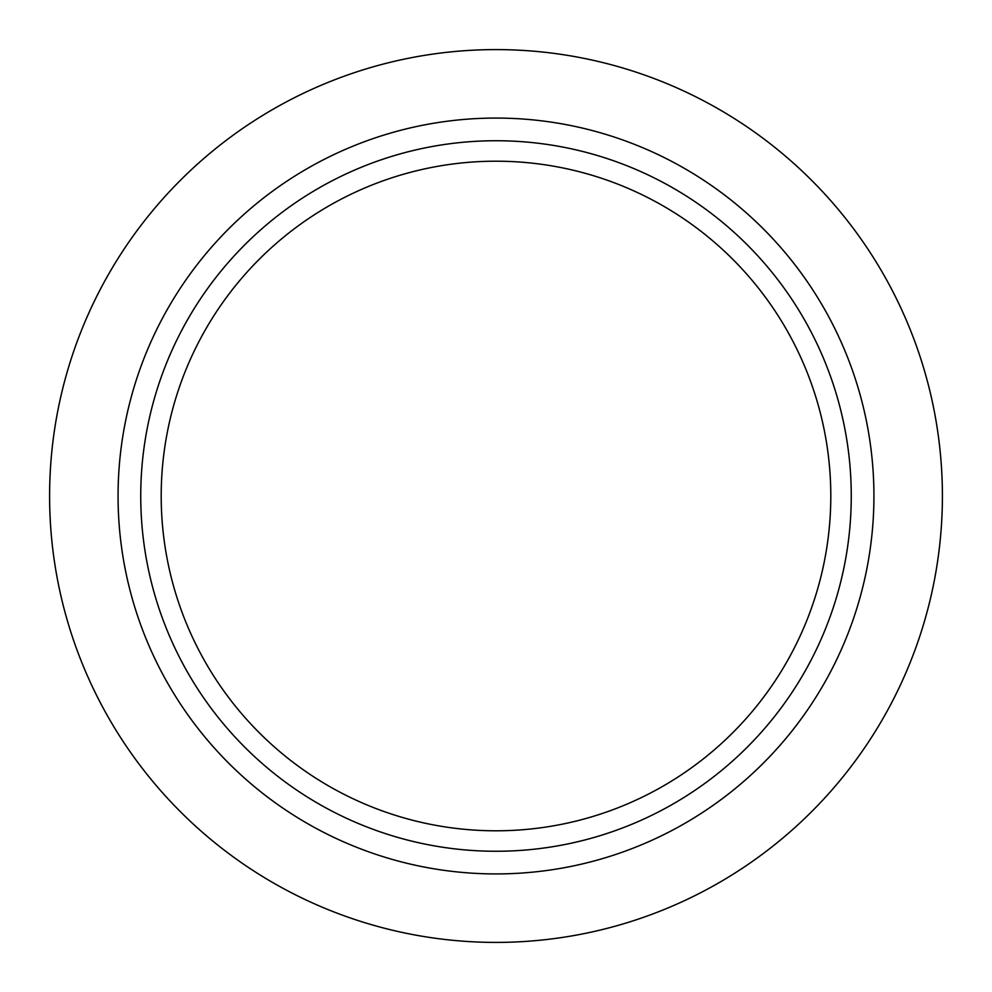 <?xml version="1.0" encoding="UTF-8"?>
<svg xmlns="http://www.w3.org/2000/svg" width="992" height="992" viewBox="0 0 992 992"><rect width="100%" height="100%" fill="white"/><g stroke="black" fill="none" stroke-linecap="round" stroke-linejoin="round"><path stroke-width="1.49" d="M496 942.4A446.4 446.4 0 0 1 49.6 496A446.4 446.4 0 0 1 496 49.6A446.4 446.4 0 0 1 942.4 496A446.4 446.4 0 0 1 496 942.4M496 873.927A377.927 377.927 0 0 1 118.06 496A377.927 377.927 0 0 1 496 118.073A377.927 377.927 0 0 1 873.927 496A377.927 377.927 0 0 1 496 873.927M496 851.26A355.26 355.26 0 0 1 140.74 496A355.26 355.26 0 0 1 496 140.74A355.26 355.26 0 0 1 851.26 496A355.26 355.26 0 0 1 496 851.26M496 830.8A334.8 334.8 0 0 1 161.2 496A334.8 334.8 0 0 1 496 161.2A334.8 334.8 0 0 1 830.8 496A334.8 334.8 0 0 1 496 830.8"/></g></svg>
